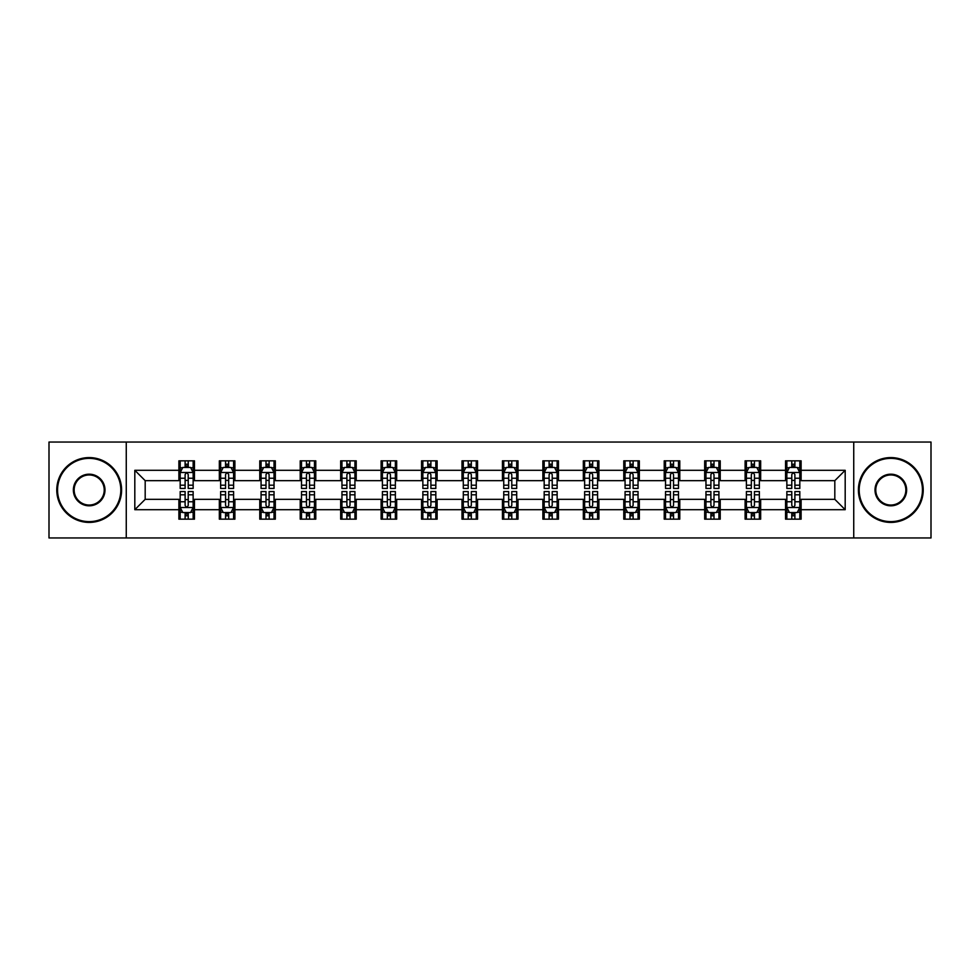 <?xml version="1.0" encoding="UTF-8"?>
<svg xmlns="http://www.w3.org/2000/svg" width="980" height="980" viewBox="0 0 980 980"><rect width="100%" height="100%" fill="white"/><g stroke="black" fill="none" stroke-linecap="round" stroke-linejoin="round"><path stroke-width="1.47" d="M853.739 537.959L931 537.959L931 442.041L853.739 442.041L853.739 537.959L126.261 537.959L126.261 442.041L49 442.041L49 537.959L126.261 537.959M853.739 442.041L126.261 442.041M801.113 470.302L801.113 460.833L785.556 460.833L785.556 470.302L760.664 470.302L760.664 460.833L745.106 460.833L745.106 470.302L720.227 470.302L720.227 460.833L704.669 460.833L704.669 470.302L679.777 470.302L679.777 460.833L664.22 460.833L664.22 470.302L639.327 470.302L639.327 460.833L623.782 460.833L623.782 470.302L598.89 470.302L598.89 460.833L583.333 460.833L583.333 470.302L558.441 470.302L558.441 460.833L542.883 460.833L542.883 470.302L518.004 470.302L518.004 460.833L502.446 460.833L502.446 470.302L477.554 470.302L477.554 460.833L461.997 460.833L461.997 470.302L437.117 470.302L437.117 460.833L421.559 460.833L421.559 470.302L396.667 470.302L396.667 460.833L381.11 460.833L381.11 470.302L356.218 470.302L356.218 460.833L340.673 460.833L340.673 470.302L315.781 470.302L315.781 460.833L300.223 460.833L300.223 470.302L275.331 470.302L275.331 460.833L259.774 460.833L259.774 470.302L234.894 470.302L234.894 460.833L219.336 460.833L219.336 470.302L194.444 470.302L194.444 460.833L178.887 460.833L178.887 470.302L134.811 470.302L134.811 509.698L145.187 499.335L178.887 499.335L178.887 519.167L194.444 519.167L194.444 499.335L219.336 499.335L219.336 519.167L234.894 519.167L234.894 499.335L259.774 499.335L259.774 519.167L275.331 519.167L275.331 499.335L300.223 499.335L300.223 519.167L315.781 519.167L315.781 499.335L340.673 499.335L340.673 519.167L356.218 519.167L356.218 499.335L381.11 499.335L381.11 519.167L396.667 519.167L396.667 499.335L421.559 499.335L421.559 519.167L437.117 519.167L437.117 499.335L461.997 499.335L461.997 519.167L477.554 519.167L477.554 499.335L502.446 499.335L502.446 519.167L518.004 519.167L518.004 499.335L542.883 499.335L542.883 519.167L558.441 519.167L558.441 499.335L583.333 499.335L583.333 519.167L598.89 519.167L598.89 499.335L623.782 499.335L623.782 519.167L639.327 519.167L639.327 499.335L664.22 499.335L664.22 519.167L679.777 519.167L679.777 499.335L704.669 499.335L704.669 519.167L720.227 519.167L720.227 499.335L745.106 499.335L745.106 519.167L760.664 519.167L760.664 499.335L785.556 499.335L785.556 519.167L801.113 519.167L801.113 499.335L834.813 499.335L834.813 480.666L801.113 480.666L801.113 470.302L845.189 470.302L845.189 509.698L801.113 509.698M785.556 509.698L760.664 509.698M745.106 509.698L720.227 509.698M704.669 509.698L679.777 509.698M664.22 509.698L639.327 509.698M623.782 509.698L598.89 509.698M583.333 509.698L558.441 509.698M542.883 509.698L518.004 509.698M502.446 509.698L477.554 509.698M461.997 509.698L437.117 509.698M421.559 509.698L396.667 509.698M381.11 509.698L356.218 509.698M340.673 509.698L315.781 509.698M300.223 509.698L275.331 509.698M259.774 509.698L234.894 509.698M219.336 509.698L194.444 509.698M178.887 509.698L134.811 509.698M785.556 470.302L785.556 480.666L760.664 480.666L760.664 470.302M745.106 470.302L745.106 480.666L720.227 480.666L720.227 470.302M704.669 470.302L704.669 480.666L679.777 480.666L679.777 470.302M664.22 470.302L664.22 480.666L639.327 480.666L639.327 470.302M623.782 470.302L623.782 480.666L598.89 480.666L598.89 470.302M583.333 470.302L583.333 480.666L558.441 480.666L558.441 470.302M542.883 470.302L542.883 480.666L518.004 480.666L518.004 470.302M502.446 470.302L502.446 480.666L477.554 480.666L477.554 470.302M461.997 470.302L461.997 480.666L437.117 480.666L437.117 470.302M421.559 470.302L421.559 480.666L396.667 480.666L396.667 470.302M381.11 470.302L381.11 480.666L356.218 480.666L356.218 470.302M340.673 470.302L340.673 480.666L315.781 480.666L315.781 470.302M300.223 470.302L300.223 480.666L275.331 480.666L275.331 470.302M259.774 470.302L259.774 480.666L234.894 480.666L234.894 470.302M219.336 470.302L219.336 480.666L194.444 480.666L194.444 470.302M178.887 470.302L178.887 480.666L145.187 480.666L134.811 470.302M145.187 480.666L145.187 499.335M845.189 509.698L834.813 499.335M834.813 480.666L845.189 470.302M178.887 467.313L180.185 467.313M185.11 467.313L188.221 467.313M193.146 467.313L194.444 467.313M178.887 480.408L180.185 480.408M185.11 480.408L188.221 480.408M193.146 480.408L194.444 480.408M178.887 499.592L180.185 499.592M185.11 499.592L188.221 499.592M193.146 499.592L194.444 499.592M178.887 512.687L180.185 512.687M185.11 512.687L188.221 512.687M193.146 512.687L194.444 512.687M219.336 499.592L220.635 499.592M225.559 499.592L228.671 499.592M233.595 499.592L234.894 499.592M219.336 512.687L220.635 512.687M225.559 512.687L228.671 512.687M233.595 512.687L234.894 512.687M219.336 467.313L220.635 467.313M225.559 467.313L228.671 467.313M233.595 467.313L234.894 467.313M219.336 480.408L220.635 480.408M225.559 480.408L228.671 480.408M233.595 480.408L234.894 480.408M259.774 499.592L261.072 499.592M265.997 499.592L269.108 499.592M274.033 499.592L275.331 499.592M259.774 512.687L261.072 512.687M265.997 512.687L269.108 512.687M274.033 512.687L275.331 512.687M259.774 467.313L261.072 467.313M265.997 467.313L269.108 467.313M274.033 467.313L275.331 467.313M259.774 480.408L261.072 480.408M265.997 480.408L269.108 480.408M274.033 480.408L275.331 480.408M300.223 499.592L301.522 499.592M306.446 499.592L309.558 499.592M314.482 499.592L315.781 499.592M300.223 512.687L301.522 512.687M306.446 512.687L309.558 512.687M314.482 512.687L315.781 512.687M300.223 467.313L301.522 467.313M306.446 467.313L309.558 467.313M314.482 467.313L315.781 467.313M300.223 480.408L301.522 480.408M306.446 480.408L309.558 480.408M314.482 480.408L315.781 480.408M340.673 499.592L341.959 499.592M346.883 499.592L349.995 499.592M354.932 499.592L356.218 499.592M340.673 512.687L341.959 512.687M346.883 512.687L349.995 512.687M354.932 512.687L356.218 512.687M340.673 467.313L341.959 467.313M346.883 467.313L349.995 467.313M354.932 467.313L356.218 467.313M340.673 480.408L341.959 480.408M346.883 480.408L349.995 480.408M354.932 480.408L356.218 480.408M381.11 499.592L382.408 499.592M387.333 499.592L390.444 499.592M395.369 499.592L396.667 499.592M381.11 512.687L382.408 512.687M387.333 512.687L390.444 512.687M395.369 512.687L396.667 512.687M381.11 467.313L382.408 467.313M387.333 467.313L390.444 467.313M395.369 467.313L396.667 467.313M381.11 480.408L382.408 480.408M387.333 480.408L390.444 480.408M395.369 480.408L396.667 480.408M421.559 499.592L422.858 499.592M427.782 499.592L430.894 499.592M435.818 499.592L437.117 499.592M421.559 512.687L422.858 512.687M427.782 512.687L430.894 512.687M435.818 512.687L437.117 512.687M421.559 467.313L422.858 467.313M427.782 467.313L430.894 467.313M435.818 467.313L437.117 467.313M421.559 480.408L422.858 480.408M427.782 480.408L430.894 480.408M435.818 480.408L437.117 480.408M461.997 499.592L463.295 499.592M468.22 499.592L471.331 499.592M476.255 499.592L477.554 499.592M461.997 512.687L463.295 512.687M468.22 512.687L471.331 512.687M476.255 512.687L477.554 512.687M461.997 467.313L463.295 467.313M468.22 467.313L471.331 467.313M476.255 467.313L477.554 467.313M461.997 480.408L463.295 480.408M468.22 480.408L471.331 480.408M476.255 480.408L477.554 480.408M502.446 499.592L503.745 499.592M508.669 499.592L511.781 499.592M516.705 499.592L518.004 499.592M502.446 512.687L503.745 512.687M508.669 512.687L511.781 512.687M516.705 512.687L518.004 512.687M502.446 467.313L503.745 467.313M508.669 467.313L511.781 467.313M516.705 467.313L518.004 467.313M502.446 480.408L503.745 480.408M508.669 480.408L511.781 480.408M516.705 480.408L518.004 480.408M542.883 499.592L544.182 499.592M549.106 499.592L552.218 499.592M557.142 499.592L558.441 499.592M542.883 512.687L544.182 512.687M549.106 512.687L552.218 512.687M557.142 512.687L558.441 512.687M542.883 467.313L544.182 467.313M549.106 467.313L552.218 467.313M557.142 467.313L558.441 467.313M542.883 480.408L544.182 480.408M549.106 480.408L552.218 480.408M557.142 480.408L558.441 480.408M583.333 499.592L584.631 499.592M589.556 499.592L592.667 499.592M597.592 499.592L598.89 499.592M583.333 512.687L584.631 512.687M589.556 512.687L592.667 512.687M597.592 512.687L598.89 512.687M583.333 467.313L584.631 467.313M589.556 467.313L592.667 467.313M597.592 467.313L598.89 467.313M583.333 480.408L584.631 480.408M589.556 480.408L592.667 480.408M597.592 480.408L598.89 480.408M623.782 499.592L625.069 499.592M630.005 499.592L633.117 499.592M638.041 499.592L639.327 499.592M623.782 512.687L625.069 512.687M630.005 512.687L633.117 512.687M638.041 512.687L639.327 512.687M623.782 467.313L625.069 467.313M630.005 467.313L633.117 467.313M638.041 467.313L639.327 467.313M623.782 480.408L625.069 480.408M630.005 480.408L633.117 480.408M638.041 480.408L639.327 480.408M664.22 499.592L665.518 499.592M670.442 499.592L673.554 499.592M678.479 499.592L679.777 499.592M664.22 512.687L665.518 512.687M670.442 512.687L673.554 512.687M678.479 512.687L679.777 512.687M664.22 467.313L665.518 467.313M670.442 467.313L673.554 467.313M678.479 467.313L679.777 467.313M664.22 480.408L665.518 480.408M670.442 480.408L673.554 480.408M678.479 480.408L679.777 480.408M704.669 499.592L705.967 499.592M710.892 499.592L714.004 499.592M718.928 499.592L720.227 499.592M704.669 512.687L705.967 512.687M710.892 512.687L714.004 512.687M718.928 512.687L720.227 512.687M704.669 467.313L705.967 467.313M710.892 467.313L714.004 467.313M718.928 467.313L720.227 467.313M704.669 480.408L705.967 480.408M710.892 480.408L714.004 480.408M718.928 480.408L720.227 480.408M745.106 499.592L746.405 499.592M751.329 499.592L754.441 499.592M759.365 499.592L760.664 499.592M745.106 512.687L746.405 512.687M751.329 512.687L754.441 512.687M759.365 512.687L760.664 512.687M745.106 467.313L746.405 467.313M751.329 467.313L754.441 467.313M759.365 467.313L760.664 467.313M745.106 480.408L746.405 480.408M751.329 480.408L754.441 480.408M759.365 480.408L760.664 480.408M785.556 499.592L786.854 499.592M791.779 499.592L794.89 499.592M799.815 499.592L801.113 499.592M785.556 512.687L786.854 512.687M791.779 512.687L794.89 512.687M799.815 512.687L801.113 512.687M785.556 467.313L786.854 467.313M791.779 467.313L794.89 467.313M799.815 467.313L801.113 467.313M785.556 480.408L786.854 480.408M791.779 480.408L794.89 480.408M799.815 480.408L801.113 480.408M188.221 464.202L185.11 464.202M193.146 485.198L188.221 485.198L188.221 488.444L193.146 488.444L193.146 472.63L190.561 467.448L182.782 467.448L180.185 472.63L180.185 488.444L185.11 488.444L185.11 485.198L180.185 485.198M180.185 472.63L180.185 460.833M193.146 472.63L193.146 460.833M185.11 467.448L185.11 460.833M188.221 460.833L188.221 467.448M188.221 485.198L188.221 474.577C187.192 472.581 186.151 472.581 185.11 474.577L185.11 485.198M185.11 515.798L188.221 515.798M180.185 494.802L185.11 494.802L185.11 491.556L180.185 491.556L180.185 507.371L182.782 512.552L190.561 512.552L193.146 507.371L193.146 491.556L188.221 491.556L188.221 494.802L193.146 494.802M193.146 507.371L193.146 519.167M180.185 507.371L180.185 519.167M188.221 512.552L188.221 519.167M185.11 519.167L185.11 512.552M185.11 494.802L185.11 505.423C186.151 507.42 187.18 507.42 188.221 505.423L188.221 494.802M89.18 458.371A31.63 31.63 0 0 0 57.55 490A31.63 31.63 0 0 0 89.18 521.63A31.63 31.63 0 0 0 120.81 490A31.63 31.63 0 0 0 89.18 458.371M89.18 522.413A32.414 32.414 0 0 1 56.779 490A32.414 32.414 0 0 1 89.18 457.587A32.414 32.414 0 0 1 121.594 490A32.414 32.414 0 0 1 89.18 522.413M89.18 474.185A15.815 15.815 0 0 1 104.995 490A15.815 15.815 0 0 1 89.18 505.815A15.815 15.815 0 0 1 73.365 490A15.815 15.815 0 0 1 89.18 474.185M89.18 505.043A15.043 15.043 0 0 0 104.223 490A15.043 15.043 0 0 0 89.18 474.957A15.043 15.043 0 0 0 74.149 490A15.043 15.043 0 0 0 89.18 505.043M890.82 458.371A31.63 31.63 0 0 0 859.191 490A31.63 31.63 0 0 0 890.82 521.63A31.63 31.63 0 0 0 922.45 490A31.63 31.63 0 0 0 890.82 458.371M890.82 522.413A32.414 32.414 0 0 1 858.407 490A32.414 32.414 0 0 1 890.82 457.587A32.414 32.414 0 0 1 923.221 490A32.414 32.414 0 0 1 890.82 522.413M890.82 474.185A15.815 15.815 0 0 1 906.635 490A15.815 15.815 0 0 1 890.82 505.815A15.815 15.815 0 0 1 875.005 490A15.815 15.815 0 0 1 890.82 474.185M890.82 505.043A15.043 15.043 0 0 0 905.851 490A15.043 15.043 0 0 0 890.82 474.957A15.043 15.043 0 0 0 875.777 490A15.043 15.043 0 0 0 890.82 505.043M228.671 464.202L225.559 464.202M233.595 485.198L228.671 485.198L228.671 488.444L233.595 488.444L233.595 472.63L230.998 467.448L223.22 467.448L220.635 472.63L220.635 488.444L225.559 488.444L225.559 485.198L220.635 485.198M220.635 472.63L220.635 460.833M233.595 472.63L233.595 460.833M225.559 467.448L225.559 460.833M228.671 460.833L228.671 467.448M228.671 485.198L228.671 474.577C227.63 472.581 226.588 472.581 225.559 474.577L225.559 485.198M269.108 464.202L265.997 464.202M274.033 485.198L269.108 485.198L269.108 488.444L274.033 488.444L274.033 472.63L271.448 467.448L263.669 467.448L261.072 472.63L261.072 488.444L265.997 488.444L265.997 485.198L261.072 485.198M261.072 472.63L261.072 460.833M274.033 472.63L274.033 460.833M265.997 467.448L265.997 460.833M269.108 460.833L269.108 467.448M269.108 485.198L269.108 474.577C268.079 472.581 267.038 472.581 265.997 474.577L265.997 485.198M225.559 515.798L228.671 515.798M220.635 494.802L225.559 494.802L225.559 491.556L220.635 491.556L220.635 507.371L223.22 512.552L230.998 512.552L233.595 507.371L233.595 491.556L228.671 491.556L228.671 494.802L233.595 494.802M233.595 507.371L233.595 519.167M220.635 507.371L220.635 519.167M228.671 512.552L228.671 519.167M225.559 519.167L225.559 512.552M225.559 494.802L225.559 505.423C226.588 507.42 227.63 507.42 228.671 505.423L228.671 494.802M265.997 515.798L269.108 515.798M261.072 494.802L265.997 494.802L265.997 491.556L261.072 491.556L261.072 507.371L263.669 512.552L271.448 512.552L274.033 507.371L274.033 491.556L269.108 491.556L269.108 494.802L274.033 494.802M274.033 507.371L274.033 519.167M261.072 507.371L261.072 519.167M269.108 512.552L269.108 519.167M265.997 519.167L265.997 512.552M265.997 494.802L265.997 505.423C267.038 507.42 268.067 507.42 269.108 505.423L269.108 494.802M309.558 464.202L306.446 464.202M314.482 485.198L309.558 485.198L309.558 488.444L314.482 488.444L314.482 472.63L311.885 467.448L304.106 467.448L301.522 472.63L301.522 488.444L306.446 488.444L306.446 485.198L301.522 485.198M301.522 472.63L301.522 460.833M314.482 472.63L314.482 460.833M306.446 467.448L306.446 460.833M309.558 460.833L309.558 467.448M309.558 485.198L309.558 474.577C308.516 472.581 307.487 472.581 306.446 474.577L306.446 485.198M349.995 464.202L346.883 464.202M354.932 485.198L349.995 485.198L349.995 488.444L354.932 488.444L354.932 472.63L352.335 467.448L344.556 467.448L341.959 472.63L341.959 488.444L346.883 488.444L346.883 485.198L341.959 485.198M341.959 472.63L341.959 460.833M354.932 472.63L354.932 460.833M346.883 467.448L346.883 460.833M349.995 460.833L349.995 467.448M349.995 485.198L349.995 474.577C348.966 472.581 347.925 472.581 346.883 474.577L346.883 485.198M390.444 464.202L387.333 464.202M395.369 485.198L390.444 485.198L390.444 488.444L395.369 488.444L395.369 472.63L392.772 467.448L385.005 467.448L382.408 472.63L382.408 488.444L387.333 488.444L387.333 485.198L382.408 485.198M382.408 472.63L382.408 460.833M395.369 472.63L395.369 460.833M387.333 467.448L387.333 460.833M390.444 460.833L390.444 467.448M390.444 485.198L390.444 474.577C389.403 472.581 388.374 472.581 387.333 474.577L387.333 485.198M306.446 515.798L309.558 515.798M301.522 494.802L306.446 494.802L306.446 491.556L301.522 491.556L301.522 507.371L304.106 512.552L311.885 512.552L314.482 507.371L314.482 491.556L309.558 491.556L309.558 494.802L314.482 494.802M314.482 507.371L314.482 519.167M301.522 507.371L301.522 519.167M309.558 512.552L309.558 519.167M306.446 519.167L306.446 512.552M306.446 494.802L306.446 505.423C307.475 507.42 308.516 507.42 309.558 505.423L309.558 494.802M346.883 515.798L349.995 515.798M341.959 494.802L346.883 494.802L346.883 491.556L341.959 491.556L341.959 507.371L344.556 512.552L352.335 512.552L354.932 507.371L354.932 491.556L349.995 491.556L349.995 494.802L354.932 494.802M354.932 507.371L354.932 519.167M341.959 507.371L341.959 519.167M349.995 512.552L349.995 519.167M346.883 519.167L346.883 512.552M346.883 494.802L346.883 505.423C347.925 507.42 348.966 507.42 349.995 505.423L349.995 494.802M387.333 515.798L390.444 515.798M382.408 494.802L387.333 494.802L387.333 491.556L382.408 491.556L382.408 507.371L385.005 512.552L392.772 512.552L395.369 507.371L395.369 491.556L390.444 491.556L390.444 494.802L395.369 494.802M395.369 507.371L395.369 519.167M382.408 507.371L382.408 519.167M390.444 512.552L390.444 519.167M387.333 519.167L387.333 512.552M387.333 494.802L387.333 505.423C388.374 507.42 389.403 507.42 390.444 505.423L390.444 494.802M427.782 515.798L430.894 515.798M422.858 494.802L427.782 494.802L427.782 491.556L422.858 491.556L422.858 507.371L425.443 512.552L433.221 512.552L435.818 507.371L435.818 491.556L430.894 491.556L430.894 494.802L435.818 494.802M435.818 507.371L435.818 519.167M422.858 507.371L422.858 519.167M430.894 512.552L430.894 519.167M427.782 519.167L427.782 512.552M427.782 494.802L427.782 505.423C428.811 507.42 429.853 507.42 430.894 505.423L430.894 494.802M468.22 515.798L471.331 515.798M463.295 494.802L468.22 494.802L468.22 491.556L463.295 491.556L463.295 507.371L465.892 512.552L473.671 512.552L476.255 507.371L476.255 491.556L471.331 491.556L471.331 494.802L476.255 494.802M476.255 507.371L476.255 519.167M463.295 507.371L463.295 519.167M471.331 512.552L471.331 519.167M468.22 519.167L468.22 512.552M468.22 494.802L468.22 505.423C469.261 507.42 470.29 507.42 471.331 505.423L471.331 494.802M508.669 515.798L511.781 515.798M503.745 494.802L508.669 494.802L508.669 491.556L503.745 491.556L503.745 507.371L506.329 512.552L514.108 512.552L516.705 507.371L516.705 491.556L511.781 491.556L511.781 494.802L516.705 494.802M516.705 507.371L516.705 519.167M503.745 507.371L503.745 519.167M511.781 512.552L511.781 519.167M508.669 519.167L508.669 512.552M508.669 494.802L508.669 505.423C509.698 507.42 510.739 507.42 511.781 505.423L511.781 494.802M549.106 515.798L552.218 515.798M544.182 494.802L549.106 494.802L549.106 491.556L544.182 491.556L544.182 507.371L546.779 512.552L554.558 512.552L557.142 507.371L557.142 491.556L552.218 491.556L552.218 494.802L557.142 494.802M557.142 507.371L557.142 519.167M544.182 507.371L544.182 519.167M552.218 512.552L552.218 519.167M549.106 519.167L549.106 512.552M549.106 494.802L549.106 505.423C550.148 507.42 551.189 507.42 552.218 505.423L552.218 494.802M589.556 515.798L592.667 515.798M584.631 494.802L589.556 494.802L589.556 491.556L584.631 491.556L584.631 507.371L587.228 512.552L594.995 512.552L597.592 507.371L597.592 491.556L592.667 491.556L592.667 494.802L597.592 494.802M597.592 507.371L597.592 519.167M584.631 507.371L584.631 519.167M592.667 512.552L592.667 519.167M589.556 519.167L589.556 512.552M589.556 494.802L589.556 505.423C590.597 507.42 591.626 507.42 592.667 505.423L592.667 494.802M630.005 515.798L633.117 515.798M625.069 494.802L630.005 494.802L630.005 491.556L625.069 491.556L625.069 507.371L627.666 512.552L635.444 512.552L638.041 507.371L638.041 491.556L633.117 491.556L633.117 494.802L638.041 494.802M638.041 507.371L638.041 519.167M625.069 507.371L625.069 519.167M633.117 512.552L633.117 519.167M630.005 519.167L630.005 512.552M630.005 494.802L630.005 505.423C631.034 507.42 632.076 507.42 633.117 505.423L633.117 494.802M670.442 515.798L673.554 515.798M665.518 494.802L670.442 494.802L670.442 491.556L665.518 491.556L665.518 507.371L668.115 512.552L675.894 512.552L678.479 507.371L678.479 491.556L673.554 491.556L673.554 494.802L678.479 494.802M678.479 507.371L678.479 519.167M665.518 507.371L665.518 519.167M673.554 512.552L673.554 519.167M670.442 519.167L670.442 512.552M670.442 494.802L670.442 505.423C671.484 507.42 672.513 507.42 673.554 505.423L673.554 494.802M710.892 515.798L714.004 515.798M705.967 494.802L710.892 494.802L710.892 491.556L705.967 491.556L705.967 507.371L708.552 512.552L716.331 512.552L718.928 507.371L718.928 491.556L714.004 491.556L714.004 494.802L718.928 494.802M718.928 507.371L718.928 519.167M705.967 507.371L705.967 519.167M714.004 512.552L714.004 519.167M710.892 519.167L710.892 512.552M710.892 494.802L710.892 505.423C711.921 507.42 712.962 507.42 714.004 505.423L714.004 494.802M751.329 515.798L754.441 515.798M746.405 494.802L751.329 494.802L751.329 491.556L746.405 491.556L746.405 507.371L749.002 512.552L756.781 512.552L759.365 507.371L759.365 491.556L754.441 491.556L754.441 494.802L759.365 494.802M759.365 507.371L759.365 519.167M746.405 507.371L746.405 519.167M754.441 512.552L754.441 519.167M751.329 519.167L751.329 512.552M751.329 494.802L751.329 505.423C752.37 507.42 753.412 507.42 754.441 505.423L754.441 494.802M430.894 464.202L427.782 464.202M435.818 485.198L430.894 485.198L430.894 488.444L435.818 488.444L435.818 472.63L433.221 467.448L425.443 467.448L422.858 472.63L422.858 488.444L427.782 488.444L427.782 485.198L422.858 485.198M422.858 472.63L422.858 460.833M435.818 472.63L435.818 460.833M427.782 467.448L427.782 460.833M430.894 460.833L430.894 467.448M430.894 485.198L430.894 474.577C429.853 472.581 428.811 472.581 427.782 474.577L427.782 485.198M471.331 464.202L468.22 464.202M476.255 485.198L471.331 485.198L471.331 488.444L476.255 488.444L476.255 472.63L473.671 467.448L465.892 467.448L463.295 472.63L463.295 488.444L468.22 488.444L468.22 485.198L463.295 485.198M463.295 472.63L463.295 460.833M476.255 472.63L476.255 460.833M468.22 467.448L468.22 460.833M471.331 460.833L471.331 467.448M471.331 485.198L471.331 474.577C470.302 472.581 469.261 472.581 468.22 474.577L468.22 485.198M511.781 464.202L508.669 464.202M516.705 485.198L511.781 485.198L511.781 488.444L516.705 488.444L516.705 472.63L514.108 467.448L506.329 467.448L503.745 472.63L503.745 488.444L508.669 488.444L508.669 485.198L503.745 485.198M503.745 472.63L503.745 460.833M516.705 472.63L516.705 460.833M508.669 467.448L508.669 460.833M511.781 460.833L511.781 467.448M511.781 485.198L511.781 474.577C510.739 472.581 509.71 472.581 508.669 474.577L508.669 485.198M552.218 464.202L549.106 464.202M557.142 485.198L552.218 485.198L552.218 488.444L557.142 488.444L557.142 472.63L554.558 467.448L546.779 467.448L544.182 472.63L544.182 488.444L549.106 488.444L549.106 485.198L544.182 485.198M544.182 472.63L544.182 460.833M557.142 472.63L557.142 460.833M549.106 467.448L549.106 460.833M552.218 460.833L552.218 467.448M552.218 485.198L552.218 474.577C551.189 472.581 550.148 472.581 549.106 474.577L549.106 485.198M592.667 464.202L589.556 464.202M597.592 485.198L592.667 485.198L592.667 488.444L597.592 488.444L597.592 472.63L594.995 467.448L587.228 467.448L584.631 472.63L584.631 488.444L589.556 488.444L589.556 485.198L584.631 485.198M584.631 472.63L584.631 460.833M597.592 472.63L597.592 460.833M589.556 467.448L589.556 460.833M592.667 460.833L592.667 467.448M592.667 485.198L592.667 474.577C591.626 472.581 590.597 472.581 589.556 474.577L589.556 485.198M633.117 464.202L630.005 464.202M638.041 485.198L633.117 485.198L633.117 488.444L638.041 488.444L638.041 472.63L635.444 467.448L627.666 467.448L625.069 472.63L625.069 488.444L630.005 488.444L630.005 485.198L625.069 485.198M625.069 472.63L625.069 460.833M638.041 472.63L638.041 460.833M630.005 467.448L630.005 460.833M633.117 460.833L633.117 467.448M633.117 485.198L633.117 474.577C632.076 472.581 631.034 472.581 630.005 474.577L630.005 485.198M673.554 464.202L670.442 464.202M678.479 485.198L673.554 485.198L673.554 488.444L678.479 488.444L678.479 472.63L675.894 467.448L668.115 467.448L665.518 472.63L665.518 488.444L670.442 488.444L670.442 485.198L665.518 485.198M665.518 472.63L665.518 460.833M678.479 472.63L678.479 460.833M670.442 467.448L670.442 460.833M673.554 460.833L673.554 467.448M673.554 485.198L673.554 474.577C672.525 472.581 671.484 472.581 670.442 474.577L670.442 485.198M714.004 464.202L710.892 464.202M718.928 485.198L714.004 485.198L714.004 488.444L718.928 488.444L718.928 472.63L716.331 467.448L708.552 467.448L705.967 472.63L705.967 488.444L710.892 488.444L710.892 485.198L705.967 485.198M705.967 472.63L705.967 460.833M718.928 472.63L718.928 460.833M710.892 467.448L710.892 460.833M714.004 460.833L714.004 467.448M714.004 485.198L714.004 474.577C712.962 472.581 711.933 472.581 710.892 474.577L710.892 485.198M754.441 464.202L751.329 464.202M759.365 485.198L754.441 485.198L754.441 488.444L759.365 488.444L759.365 472.63L756.781 467.448L749.002 467.448L746.405 472.63L746.405 488.444L751.329 488.444L751.329 485.198L746.405 485.198M746.405 472.63L746.405 460.833M759.365 472.63L759.365 460.833M751.329 467.448L751.329 460.833M754.441 460.833L754.441 467.448M754.441 485.198L754.441 474.577C753.412 472.581 752.37 472.581 751.329 474.577L751.329 485.198M794.89 464.202L791.779 464.202M799.815 485.198L794.89 485.198L794.89 488.444L799.815 488.444L799.815 472.63L797.218 467.448L789.439 467.448L786.854 472.63L786.854 488.444L791.779 488.444L791.779 485.198L786.854 485.198M786.854 472.63L786.854 460.833M799.815 472.63L799.815 460.833M791.779 467.448L791.779 460.833M794.89 460.833L794.89 467.448M794.89 485.198L794.89 474.577C793.849 472.581 792.82 472.581 791.779 474.577L791.779 485.198M791.779 515.798L794.89 515.798M786.854 494.802L791.779 494.802L791.779 491.556L786.854 491.556L786.854 507.371L789.439 512.552L797.218 512.552L799.815 507.371L799.815 491.556L794.89 491.556L794.89 494.802L799.815 494.802M799.815 507.371L799.815 519.167M786.854 507.371L786.854 519.167M794.89 512.552L794.89 519.167M791.779 519.167L791.779 512.552M791.779 494.802L791.779 505.423C792.808 507.42 793.849 507.42 794.89 505.423L794.89 494.802M193.085 472.495L180.246 472.495M180.185 467.754L182.623 467.754M190.708 467.754L193.146 467.754M185.11 478.24L180.185 478.24M193.146 478.24L188.221 478.24M188.221 465.855L185.11 465.855M180.246 507.505L193.085 507.505M193.146 512.246L190.708 512.246M182.623 512.246L180.185 512.246M188.221 501.76L193.146 501.76M180.185 501.76L185.11 501.76M185.11 514.145L188.221 514.145M233.522 472.495L220.696 472.495M220.635 467.754L223.073 467.754M231.157 467.754L233.595 467.754M225.559 478.24L220.635 478.24M233.595 478.24L228.671 478.24M228.671 465.855L225.559 465.855M273.971 472.495L261.133 472.495M261.072 467.754L263.51 467.754M271.595 467.754L274.033 467.754M265.997 478.24L261.072 478.24M274.033 478.24L269.108 478.24M269.108 465.855L265.997 465.855M220.696 507.505L233.522 507.505M233.595 512.246L231.157 512.246M223.073 512.246L220.635 512.246M228.671 501.76L233.595 501.76M220.635 501.76L225.559 501.76M225.559 514.145L228.671 514.145M261.133 507.505L273.971 507.505M274.033 512.246L271.595 512.246M263.51 512.246L261.072 512.246M269.108 501.76L274.033 501.76M261.072 501.76L265.997 501.76M265.997 514.145L269.108 514.145M314.421 472.495L301.583 472.495M301.522 467.754L303.959 467.754M312.044 467.754L314.482 467.754M306.446 478.24L301.522 478.24M314.482 478.24L309.558 478.24M309.558 465.855L306.446 465.855M354.858 472.495L342.032 472.495M341.959 467.754L344.397 467.754M352.494 467.754L354.932 467.754M346.883 478.24L341.959 478.24M354.932 478.24L349.995 478.24M349.995 465.855L346.883 465.855M395.308 472.495L382.47 472.495M382.408 467.754L384.846 467.754M392.931 467.754L395.369 467.754M387.333 478.24L382.408 478.24M395.369 478.24L390.444 478.24M390.444 465.855L387.333 465.855M301.583 507.505L314.421 507.505M314.482 512.246L312.044 512.246M303.959 512.246L301.522 512.246M309.558 501.76L314.482 501.76M301.522 501.76L306.446 501.76M306.446 514.145L309.558 514.145M342.032 507.505L354.858 507.505M354.932 512.246L352.494 512.246M344.397 512.246L341.959 512.246M349.995 501.76L354.932 501.76M341.959 501.76L346.883 501.76M346.883 514.145L349.995 514.145M382.47 507.505L395.308 507.505M395.369 512.246L392.931 512.246M384.846 512.246L382.408 512.246M390.444 501.76L395.369 501.76M382.408 501.76L387.333 501.76M387.333 514.145L390.444 514.145M422.919 507.505L435.745 507.505M435.818 512.246L433.38 512.246M425.283 512.246L422.858 512.246M430.894 501.76L435.818 501.76M422.858 501.76L427.782 501.76M427.782 514.145L430.894 514.145M463.356 507.505L476.194 507.505M476.255 512.246L473.818 512.246M465.733 512.246L463.295 512.246M471.331 501.76L476.255 501.76M463.295 501.76L468.22 501.76M468.22 514.145L471.331 514.145M503.806 507.505L516.644 507.505M516.705 512.246L514.267 512.246M506.182 512.246L503.745 512.246M511.781 501.76L516.705 501.76M503.745 501.76L508.669 501.76M508.669 514.145L511.781 514.145M544.255 507.505L557.081 507.505M557.142 512.246L554.717 512.246M546.62 512.246L544.182 512.246M552.218 501.76L557.142 501.76M544.182 501.76L549.106 501.76M549.106 514.145L552.218 514.145M584.693 507.505L597.53 507.505M597.592 512.246L595.154 512.246M587.069 512.246L584.631 512.246M592.667 501.76L597.592 501.76M584.631 501.76L589.556 501.76M589.556 514.145L592.667 514.145M625.142 507.505L637.968 507.505M638.041 512.246L635.604 512.246M627.506 512.246L625.069 512.246M633.117 501.76L638.041 501.76M625.069 501.76L630.005 501.76M630.005 514.145L633.117 514.145M665.579 507.505L678.417 507.505M678.479 512.246L676.041 512.246M667.956 512.246L665.518 512.246M673.554 501.76L678.479 501.76M665.518 501.76L670.442 501.76M670.442 514.145L673.554 514.145M706.029 507.505L718.867 507.505M718.928 512.246L716.49 512.246M708.405 512.246L705.967 512.246M714.004 501.76L718.928 501.76M705.967 501.76L710.892 501.76M710.892 514.145L714.004 514.145M746.478 507.505L759.304 507.505M759.365 512.246L756.928 512.246M748.842 512.246L746.405 512.246M754.441 501.76L759.365 501.76M746.405 501.76L751.329 501.76M751.329 514.145L754.441 514.145M435.745 472.495L422.919 472.495M422.858 467.754L425.283 467.754M433.38 467.754L435.818 467.754M427.782 478.24L422.858 478.24M435.818 478.24L430.894 478.24M430.894 465.855L427.782 465.855M476.194 472.495L463.356 472.495M463.295 467.754L465.733 467.754M473.818 467.754L476.255 467.754M468.22 478.24L463.295 478.24M476.255 478.24L471.331 478.24M471.331 465.855L468.22 465.855M516.644 472.495L503.806 472.495M503.745 467.754L506.182 467.754M514.267 467.754L516.705 467.754M508.669 478.24L503.745 478.24M516.705 478.24L511.781 478.24M511.781 465.855L508.669 465.855M557.081 472.495L544.255 472.495M544.182 467.754L546.62 467.754M554.717 467.754L557.142 467.754M549.106 478.24L544.182 478.24M557.142 478.24L552.218 478.24M552.218 465.855L549.106 465.855M597.53 472.495L584.693 472.495M584.631 467.754L587.069 467.754M595.154 467.754L597.592 467.754M589.556 478.24L584.631 478.24M597.592 478.24L592.667 478.24M592.667 465.855L589.556 465.855M637.968 472.495L625.142 472.495M625.069 467.754L627.506 467.754M635.604 467.754L638.041 467.754M630.005 478.24L625.069 478.24M638.041 478.24L633.117 478.24M633.117 465.855L630.005 465.855M678.417 472.495L665.579 472.495M665.518 467.754L667.956 467.754M676.041 467.754L678.479 467.754M670.442 478.24L665.518 478.24M678.479 478.24L673.554 478.24M673.554 465.855L670.442 465.855M718.867 472.495L706.029 472.495M705.967 467.754L708.405 467.754M716.49 467.754L718.928 467.754M710.892 478.24L705.967 478.24M718.928 478.24L714.004 478.24M714.004 465.855L710.892 465.855M759.304 472.495L746.478 472.495M746.405 467.754L748.842 467.754M756.928 467.754L759.365 467.754M751.329 478.24L746.405 478.24M759.365 478.24L754.441 478.24M754.441 465.855L751.329 465.855M799.754 472.495L786.916 472.495M786.854 467.754L789.292 467.754M797.377 467.754L799.815 467.754M791.779 478.24L786.854 478.24M799.815 478.24L794.89 478.24M794.89 465.855L791.779 465.855M786.916 507.505L799.754 507.505M799.815 512.246L797.377 512.246M789.292 512.246L786.854 512.246M794.89 501.76L799.815 501.76M786.854 501.76L791.779 501.76M791.779 514.145L794.89 514.145"/></g></svg>
